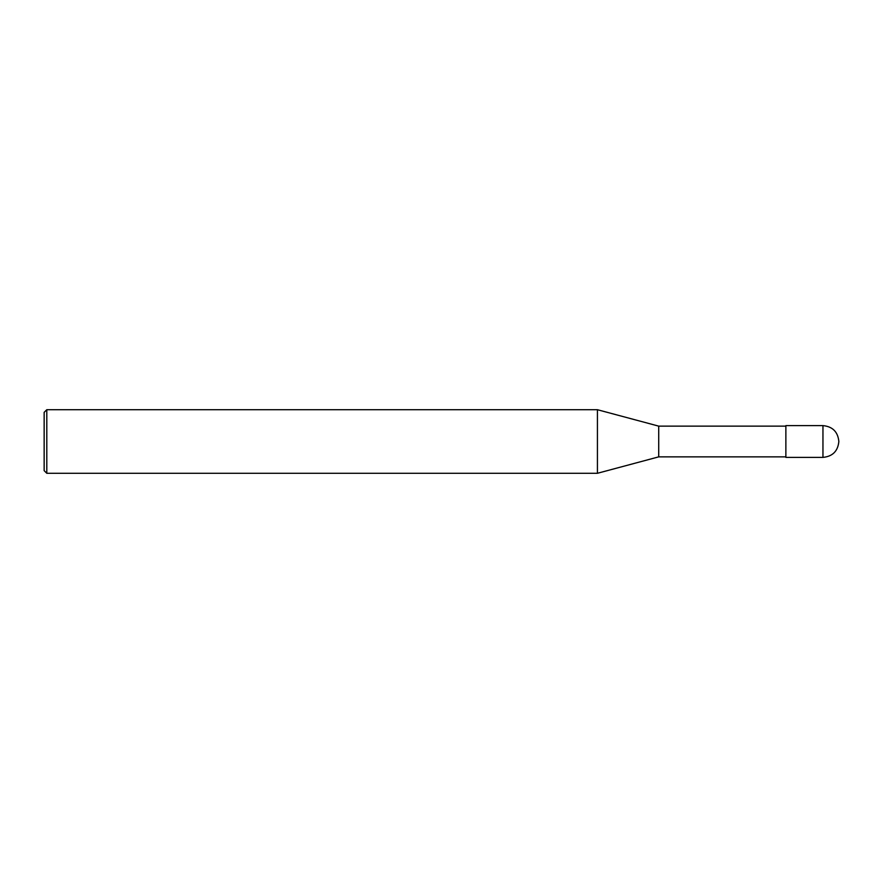 <?xml version="1.0" encoding="UTF-8"?>
<svg xmlns="http://www.w3.org/2000/svg" width="883" height="883" viewBox="0 0 883 883"><rect width="100%" height="100%" fill="white"/><g stroke="black" fill="none" stroke-linecap="round" stroke-linejoin="round"><path stroke-width="1.32" d="M838.85 441.5C837.901 431.853 832.603 426.555 822.956 425.606L785.87 425.606L785.87 457.394L822.956 457.394C832.603 456.445 837.901 451.147 838.85 441.5M785.87 426.136L658.718 426.136L658.718 456.864L597.427 473.288L46.799 473.288L44.15 470.639L44.15 412.361L46.799 409.712L46.799 473.288M658.718 426.136L597.427 409.712L597.427 473.288M597.427 409.712L46.799 409.712M822.956 425.606L822.956 457.394M785.87 456.864L658.718 456.864"/></g></svg>
